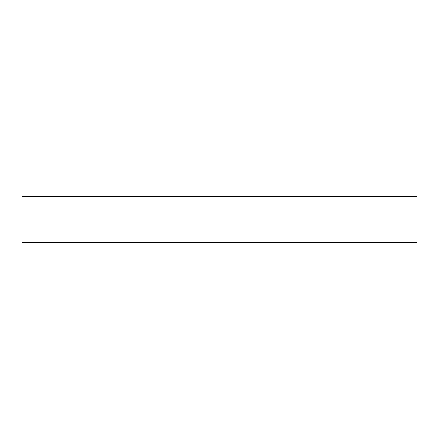 <?xml version="1.0" encoding="UTF-8"?>
<svg xmlns="http://www.w3.org/2000/svg" width="439" height="439" viewBox="0 0 439 439"><rect width="100%" height="100%" fill="white"/><g stroke="black" fill="none" stroke-linecap="round" stroke-linejoin="round"><path stroke-width="0.66" d="M417.05 196.551L21.95 196.551L21.95 242.449L417.05 242.449L417.05 196.551L417.05 242.449L21.95 242.449L21.95 196.551L417.05 196.551"/></g></svg>
